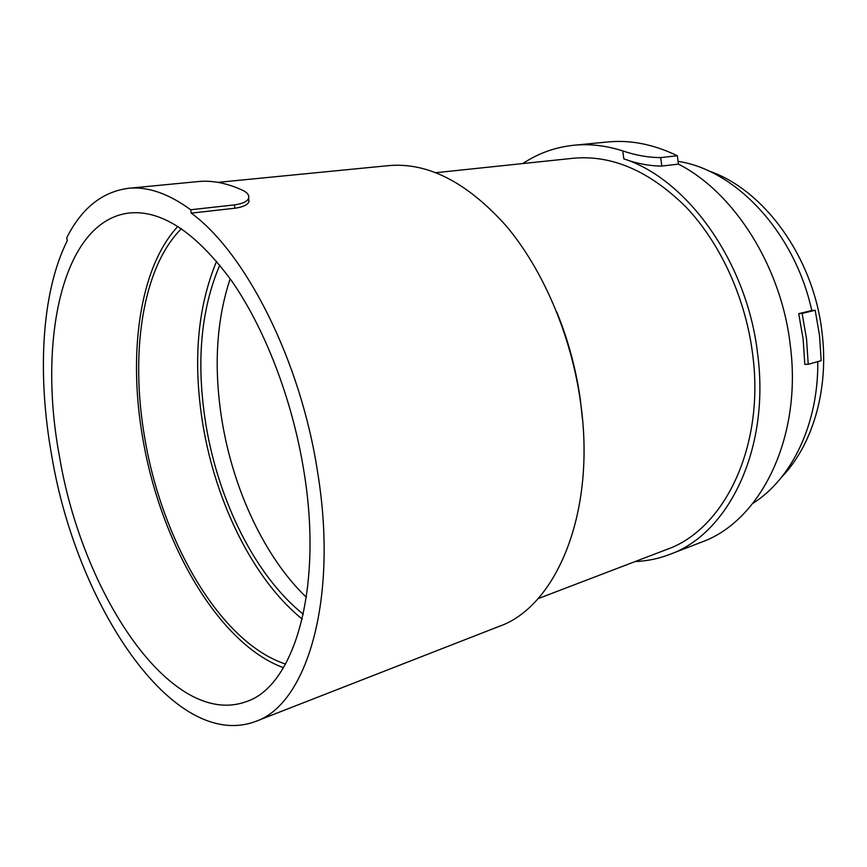 <?xml version="1.0" encoding="UTF-8"?>
<svg xmlns="http://www.w3.org/2000/svg" width="867" height="867" viewBox="0 0 867 867"><rect width="100%" height="100%" fill="white"/><g stroke="black" fill="none" stroke-linecap="round" stroke-linejoin="round"><path stroke-width="1.3" d="M781.687 477.056C812.455 445.237 829.09 389.901 822.089 332.993C813.929 257.564 763.664 189.071 708.317 170.777M815.186 310.278L819.521 335.442L821.19 360.65L808.239 364.292L806.527 338.845L802.127 313.431L815.186 310.278L811.772 310.505C794.584 231.879 735.433 169.791 678.037 161.37M811.772 310.505L798.713 313.659L803.124 339.008L804.825 364.4L808.239 364.292M752.87 503.391C791.582 478.963 818.524 424.277 817.776 361.604M798.713 313.659L802.127 313.431M574.095 145.222L607.897 141.95C630.537 139.76 653.685 144.355 677.322 155.757L660.697 157.599C648.321 157.556 635.674 155.323 622.777 150.912C606.098 145.591 589.863 143.694 574.095 145.222C555.346 147.152 538.244 153.264 522.79 163.56M678.395 164.123L661.803 166.063C649.372 165.987 636.714 163.592 623.828 158.856C687.043 179.046 747.267 262.224 757.65 354.007C770.34 449.583 727.998 534.148 669.519 554.501L701.175 542.265C759.828 521.771 802.474 438.691 790.303 345.391C781.362 266.223 733.764 192.116 678.395 164.123L677.322 155.757M669.519 554.501C658.335 558.76 646.88 561.112 635.175 561.534M537.963 598.696L666.604 549.515C723.772 529.845 765.073 447.329 752.654 354.202C745.609 298.14 720.499 243.454 686.187 207.246C649.686 171.027 612.026 154.694 573.228 158.26L435.982 172.685M556.69 311.892C568.178 339.918 576.056 369.125 580.326 399.524L582.537 419.877M128.468 188.302L198.185 181.561C212.209 180.184 227.046 183.1 242.695 190.306C247.691 192.745 249.598 195.519 248.417 198.608C246.987 201.708 242.305 203.799 234.361 204.905L190.686 209.749C168.458 193.514 147.715 186.362 128.468 188.302C102.165 191.791 81.596 208.286 66.759 237.775L67.268 240.701C41.204 292.602 37.14 375.14 51.836 456.324C76.285 603.302 172.457 751.743 255.147 721.604L498.763 626.516C556.213 606.867 596.615 512.505 580.489 401.855C571.212 335.247 543.013 269.539 506.198 225.919C467.118 182.319 427.973 162.216 388.763 165.608L217.953 182.363M248.699 197.795L248.937 201.816C247.518 204.959 242.836 207.105 234.892 208.221L191.249 213.141L190.686 209.749M255.147 721.604C306.181 705.185 338.867 600.755 317.495 471.42C300.459 360.13 245.448 252.579 191.249 213.141M230.167 278.762C216.186 321.028 213.51 368.616 222.147 421.525C233.461 490.061 264.793 557.503 306.365 597.298M303.808 470.64C323.673 589.939 293.631 686.924 246.044 701.717C170.875 728.735 82.116 592.941 59.53 456.768C37.563 340.698 62.196 220.662 129.411 212.979C161.609 209.901 195.454 232.204 230.958 279.889C264.533 327.596 292.277 399.167 303.808 470.64M303.309 614.204C255.7 576.425 218.636 501.408 205.999 425.155C195.985 363.696 200.58 310.332 219.785 265.074M177.908 226.385C139.284 267.74 127.948 353.899 142.752 438.106C160.059 541.528 217.888 643.747 283.476 667.688M216.598 261.227C197.264 307.818 192.723 362.439 202.976 425.112C215.916 503.055 253.576 579.774 302.215 619.081M181.42 228.671C141.96 268.044 129.985 354.05 144.789 438.171C161.966 541.16 220.348 642.826 285.568 664.057M661.803 166.063L660.697 157.599M623.828 158.856L622.777 150.912M234.892 208.221L234.361 204.905M248.937 201.816L248.417 198.608"/></g></svg>
